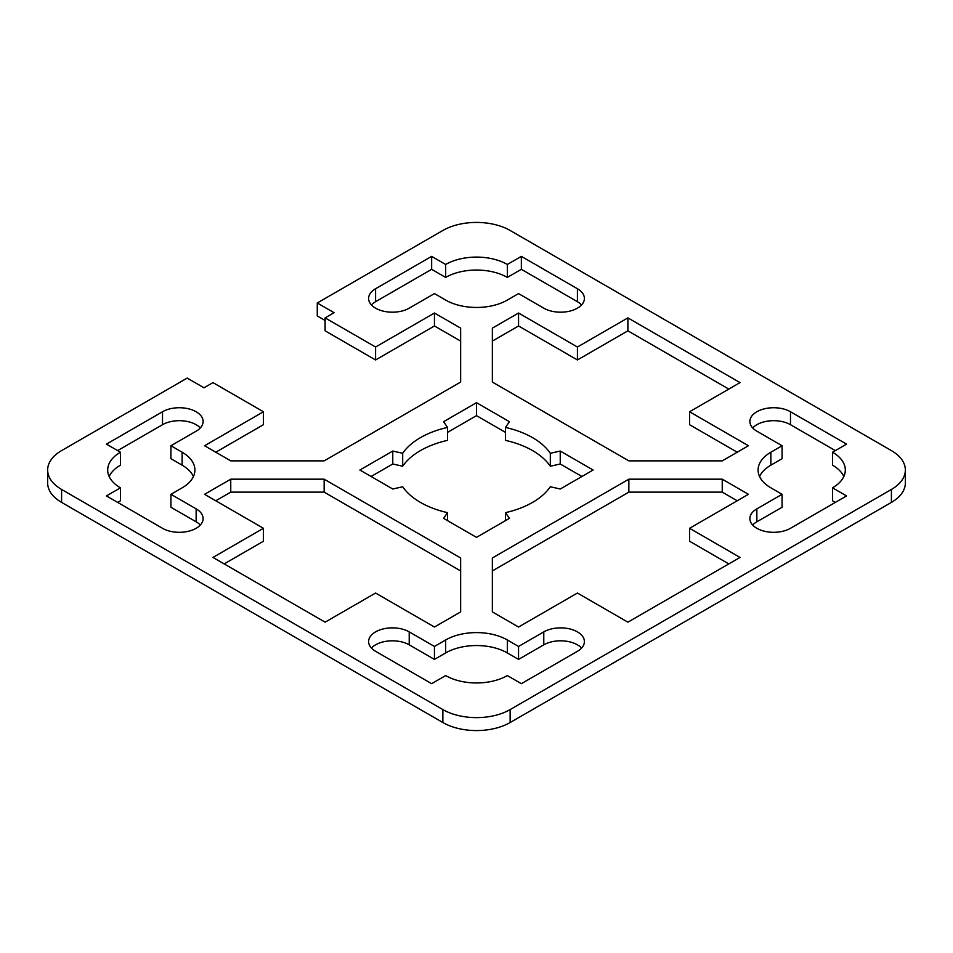 <?xml version="1.0" encoding="UTF-8"?>
<svg xmlns="http://www.w3.org/2000/svg" width="953" height="953" viewBox="0 0 953 953"><rect width="100%" height="100%" fill="white"/><g stroke="black" fill="none" stroke-linecap="round" stroke-linejoin="round"><path stroke-width="1.43" d="M627.884 317.885L740.028 382.618L689.567 411.756L748.439 445.742L722.243 460.871L628.849 460.871L492.356 382.07L492.356 328.142L518.551 313.025L577.423 347.011L627.884 317.885L627.884 330.834L577.423 359.96L518.551 325.974L492.356 341.091M728.819 389.098L627.884 330.834M737.229 452.222L689.567 424.704L689.567 411.756M518.551 325.974L518.551 313.025M577.423 359.96L577.423 347.011M402.69 453.294L402.69 466.243A79.29 45.78 0 0 1 447.517 440.357L447.517 427.409L443.61 421.679L476.5 402.69L509.39 421.679L505.483 427.409A79.29 45.78 180 0 1 550.31 453.294L560.233 451.043L593.123 470.032L560.233 489.008L550.31 486.757A79.29 45.78 180 0 1 505.483 512.643L509.39 518.372L476.5 537.361L443.61 518.372L447.517 512.643A79.29 45.78 180 0 1 402.69 486.757L392.767 489.008L359.877 470.032L392.767 451.043L402.69 453.294A79.29 45.78 180 0 1 447.517 427.409M505.483 432.376L476.5 415.639L447.517 432.376M476.5 415.639L476.5 402.69M581.914 476.5L560.233 463.992L550.31 466.243A79.29 45.78 0 0 0 505.483 440.357L505.483 427.409M550.31 466.243L550.31 453.294M560.233 463.992L560.233 451.043M505.483 520.624L505.483 512.643M447.517 520.624L447.517 512.643M402.69 466.243L392.767 463.992L371.086 476.5M392.767 463.992L392.767 451.043M756.849 508.866L782.079 494.309L770.87 487.829A43.612 25.183 180 0 1 758.088 470.032A43.612 25.183 180 0 1 770.87 452.222L782.079 445.742L756.849 431.185A23.789 13.735 180 0 1 749.88 421.464A23.789 13.735 180 0 1 764.568 408.777A23.789 13.735 180 0 1 790.49 411.756L846.562 444.134L832.541 452.222A43.612 25.183 180 0 1 845.311 470.032A43.612 25.183 180 0 1 832.541 487.829L846.562 495.917L790.49 528.296A23.789 13.735 180 0 1 764.568 531.274A23.789 13.735 180 0 1 749.88 518.587A23.789 13.735 180 0 1 756.849 508.866L756.849 521.815A23.789 13.735 0 0 0 752.691 525.055M782.079 494.309L782.079 507.258L756.849 521.815M782.079 445.742L782.079 458.691L770.87 465.171A43.612 25.183 0 0 0 759.553 476.5M835.34 450.602L790.49 424.704A23.789 13.735 0 0 0 752.691 427.945M843.846 476.5A43.612 25.183 0 0 0 832.541 465.171L832.541 452.222M835.34 502.398L832.541 500.778L832.541 487.829M196.151 431.185L170.921 445.742L182.13 452.222A43.612 25.183 180 0 1 194.912 470.032A43.612 25.183 180 0 1 182.13 487.829L170.921 494.309L196.151 508.866A23.789 13.735 180 0 1 203.12 518.587A23.789 13.735 180 0 1 188.432 531.274A23.789 13.735 180 0 1 162.51 528.296L106.438 495.917L120.459 487.829A43.612 25.183 180 0 1 107.689 470.032A43.612 25.183 180 0 1 120.459 452.222L106.438 444.134L162.51 411.756A23.789 13.735 180 0 1 188.432 408.777A23.789 13.735 180 0 1 203.12 421.464A23.789 13.735 180 0 1 196.151 431.185M193.447 476.5A43.612 25.183 0 0 0 182.13 465.171L170.921 458.691L170.921 445.742M200.309 525.055A23.789 13.735 0 0 0 196.151 521.815L170.921 507.258L170.921 494.309M120.459 487.829L120.459 500.778L117.66 502.398M109.154 476.5A43.612 25.183 0 0 1 120.459 465.171L120.459 452.222M200.309 427.945A23.789 13.735 0 0 0 162.51 424.704L117.66 450.602M581.58 648.064A23.789 13.735 0 0 0 543.782 644.836L518.551 659.405L507.341 652.924A43.612 25.183 0 0 0 445.659 652.924L434.449 659.405L409.218 644.836A23.789 13.735 0 0 0 371.42 648.064M543.782 631.887A23.789 13.735 180 0 1 569.703 628.909A23.789 13.735 180 0 1 584.392 641.595A23.789 13.735 180 0 1 577.423 651.304L521.351 683.682L507.341 675.582A43.612 25.183 180 0 1 445.659 675.582L431.649 683.682L375.577 651.304A23.789 13.735 180 0 1 368.608 641.595A23.789 13.735 180 0 1 383.297 628.909A23.789 13.735 180 0 1 409.218 631.887L434.449 646.456L445.659 639.975A43.612 25.183 180 0 1 507.341 639.975L518.551 646.456L543.782 631.887L543.782 644.836M434.449 659.405L434.449 646.456M518.551 659.405L518.551 646.456M581.58 304.936A23.789 13.735 0 0 0 577.423 301.696L521.351 269.318L507.341 277.418A43.612 25.183 0 0 0 445.659 277.418L431.649 269.318L375.577 301.696A23.789 13.735 0 0 0 371.42 304.936M409.218 308.164A23.789 13.735 180 0 1 383.297 311.143A23.789 13.735 180 0 1 368.608 298.456A23.789 13.735 180 0 1 375.577 288.747L431.649 256.369L445.659 264.469A43.612 25.183 180 0 1 507.341 264.469L521.351 256.369L577.423 288.747A23.789 13.735 180 0 1 584.392 298.456A23.789 13.735 180 0 1 569.703 311.143A23.789 13.735 180 0 1 543.782 308.164L518.551 293.595L507.341 300.076A43.612 25.183 180 0 1 445.659 300.076L434.449 293.595L409.218 308.164M431.649 269.318L431.649 256.369M445.659 277.418L445.659 264.469M507.341 277.418L507.341 264.469M521.351 269.318L521.351 256.369M230.757 479.18L204.561 494.309L263.433 528.296L212.972 557.434L325.116 622.166L375.577 593.04L434.449 627.026L460.644 611.909L460.644 557.981L324.151 479.18L230.757 479.18L230.757 492.129L324.151 492.129L324.151 479.18M215.771 500.778L230.757 492.129M224.181 563.902L263.433 541.244L263.433 528.296M61.588 489.449A47.579 27.47 180 0 1 47.65 470.032A47.579 27.47 180 0 1 61.588 450.602L187.181 378.091L204.002 387.8L212.972 382.618L263.433 411.756L204.561 445.742L230.757 460.871L324.151 460.871L460.644 382.07L460.644 328.142L434.449 313.025L375.577 347.011L325.116 317.885L334.086 312.703L317.266 302.994L442.859 230.471A47.579 27.47 180 0 1 510.141 230.471L891.412 450.602A47.579 27.47 180 0 1 905.35 470.032A47.579 27.47 180 0 1 891.412 489.449L510.141 709.58A47.579 27.47 180 0 1 442.859 709.58L61.588 489.449L61.588 502.398L442.859 722.529A47.579 27.47 0 0 0 510.141 722.529L891.412 502.398A47.579 27.47 0 0 0 905.35 482.968L905.35 470.032M47.65 470.032L47.65 482.968A47.579 27.47 0 0 0 61.588 502.398M215.771 452.222L263.433 424.704L263.433 411.756M325.116 317.885L325.116 330.834L375.577 359.96L434.449 325.974L434.449 313.025M434.449 325.974L460.644 341.091M375.577 359.96L375.577 347.011M325.116 320.47L317.266 315.943L317.266 302.994M740.028 557.434L689.567 528.296L748.439 494.309L722.243 479.18L628.849 479.18L492.356 557.981L492.356 611.909L518.551 627.026L577.423 593.04L627.884 622.166L740.028 557.434M728.819 563.902L689.567 541.244L689.567 528.296M492.356 570.93L628.849 492.129L722.243 492.129L722.243 479.18M722.243 492.129L737.229 500.778M628.849 492.129L628.849 479.18M324.151 492.129L460.644 570.93M770.87 465.171L770.87 452.222M790.49 424.704L790.49 411.756M182.13 465.171L182.13 452.222M196.151 521.815L196.151 508.866M162.51 424.704L162.51 411.756M409.218 644.836L409.218 631.887M445.659 652.924L445.659 639.975M507.341 652.924L507.341 639.975M375.577 301.696L375.577 288.747M577.423 301.696L577.423 288.747M891.412 502.398L891.412 489.449M442.859 722.529L442.859 709.58M510.141 722.529L510.141 709.58"/></g></svg>

